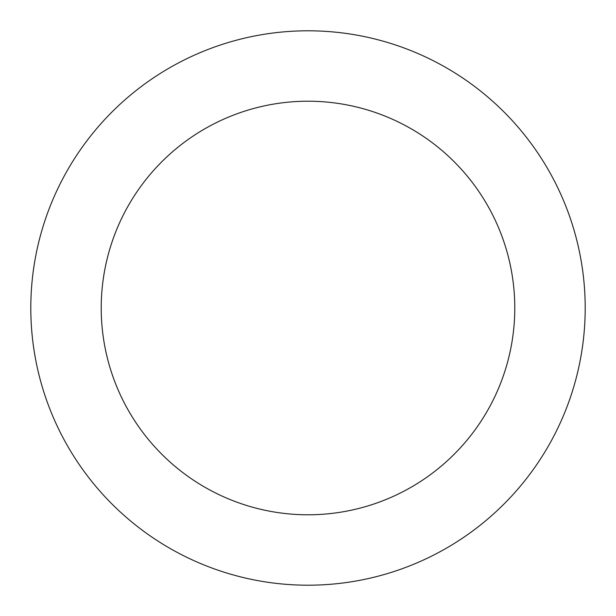 <?xml version="1.0" encoding="UTF-8"?>
<svg xmlns="http://www.w3.org/2000/svg" width="616" height="616" viewBox="0 0 616 616"><rect width="100%" height="100%" fill="white"/><g stroke="black" fill="none" stroke-linecap="round" stroke-linejoin="round"><path stroke-width="0.92" d="M514.784 308A206.784 206.784 0 0 0 308 101.216A206.784 206.784 0 0 0 101.216 308A206.784 206.784 0 0 0 308 514.784A206.784 206.784 0 0 0 514.784 308M585.2 308A277.2 277.2 0 0 0 308 30.8A277.2 277.2 0 0 0 30.8 308A277.2 277.2 0 0 0 308 585.2A277.2 277.2 0 0 0 585.2 308"/></g></svg>
